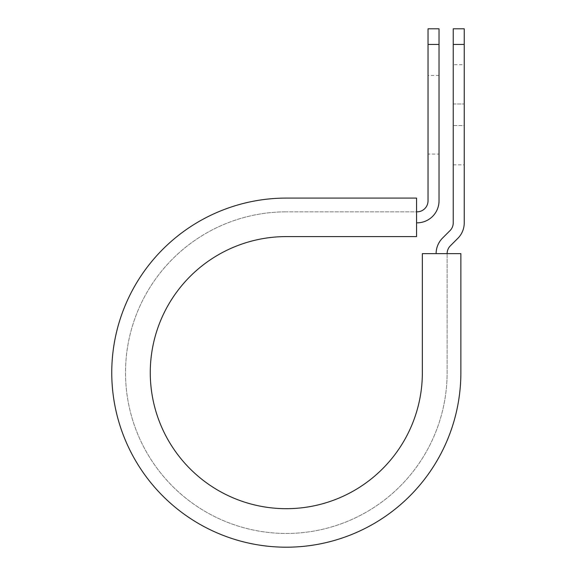 <?xml version="1.0" encoding="UTF-8"?>
<svg xmlns="http://www.w3.org/2000/svg" width="576" height="576" viewBox="0 0 576 576"><rect width="100%" height="100%" fill="white"/><g stroke="black" fill="none" stroke-linecap="round" stroke-linejoin="round"><path stroke-width="0.43" stroke-dasharray="2.88 2.16" d="M464.242 64.678L464.242 103.99L464.242 64.678L453.24 64.678L453.24 103.99L453.24 64.678M439.027 154.073L439.027 75.449L439.027 154.073L428.026 154.073L428.026 75.449L428.026 154.073M439.027 75.449L428.026 75.449M416.563 222.84L416.563 211.838L416.563 222.84L417.024 222.84A22.003 22.003 0 0 0 439.027 200.837L439.027 44.431L428.026 44.431L428.026 200.837A11.002 11.002 0 0 1 417.024 211.838L416.563 211.838L416.563 198.086L416.563 211.838L286.315 211.838L416.563 211.838M464.242 125.532L464.242 164.844L464.242 125.532L453.24 125.532L453.24 103.99L453.24 164.844L453.24 125.532L464.242 125.532M447.12 253.642L460.872 253.642L460.872 372.643L460.872 253.642L422.359 253.642L422.359 372.643A136.044 136.044 0 0 1 286.315 508.687A136.044 136.044 0 0 1 150.271 372.643A136.044 136.044 0 0 1 286.315 236.592L416.563 236.592L416.563 198.086L286.315 198.086A174.557 174.557 0 0 0 111.758 372.643A174.557 174.557 0 0 0 286.315 547.2A174.557 174.557 0 0 0 460.872 372.643A174.557 174.557 0 0 1 286.315 547.2A174.557 174.557 0 0 1 111.758 372.643A174.557 174.557 0 0 1 286.315 198.086A174.557 174.557 0 0 0 111.758 372.643A174.557 174.557 0 0 0 286.315 547.2A174.557 174.557 0 0 0 460.872 372.643L460.872 253.642L447.12 253.642L447.12 372.643A160.805 160.805 0 0 1 286.315 533.448A160.805 160.805 0 0 1 125.51 372.643A160.805 160.805 0 0 1 286.315 211.838A160.805 160.805 0 0 0 125.51 372.643A160.805 160.805 0 0 0 286.315 533.448A160.805 160.805 0 0 0 447.12 372.643L447.12 253.642L436.118 253.642L447.12 253.642A11.002 11.002 0 0 1 450.338 245.858L457.798 238.399A22.003 22.003 0 0 0 464.242 222.84L464.242 44.431L453.24 44.431L453.24 28.8M464.242 28.8L464.242 44.431M436.118 253.642A22.003 22.003 0 0 1 442.562 238.075L450.014 230.623A11.002 11.002 0 0 0 453.24 222.84L453.24 44.431M439.027 44.431L439.027 28.8M428.026 28.8L428.026 44.431M453.24 103.99L464.242 103.99L453.24 103.99M453.24 164.844L464.242 164.844"/><path stroke-width="0.86" d="M428.026 44.431L428.026 28.8L439.027 28.8L439.027 44.431L428.026 44.431L428.026 200.837A11.002 11.002 0 0 1 417.024 211.838L416.563 211.838M439.027 44.431L439.027 200.837A22.003 22.003 0 0 1 417.024 222.84L416.563 222.84M447.12 253.642A11.002 11.002 0 0 1 450.338 245.858L457.798 238.399A22.003 22.003 0 0 0 464.242 222.84L464.242 28.8L453.24 28.8L453.24 222.84A11.002 11.002 0 0 1 450.014 230.623L442.562 238.075A22.003 22.003 0 0 0 436.118 253.642M464.242 44.431L453.24 44.431M286.315 198.086L416.563 198.086L416.563 236.592L286.315 236.592A136.044 136.044 0 0 0 150.271 372.643A136.044 136.044 0 0 0 286.315 508.687A136.044 136.044 0 0 0 422.359 372.643L422.359 253.642L460.872 253.642L460.872 372.643A174.557 174.557 0 0 1 286.315 547.2A174.557 174.557 0 0 1 111.758 372.643A174.557 174.557 0 0 1 286.315 198.086"/></g></svg>
